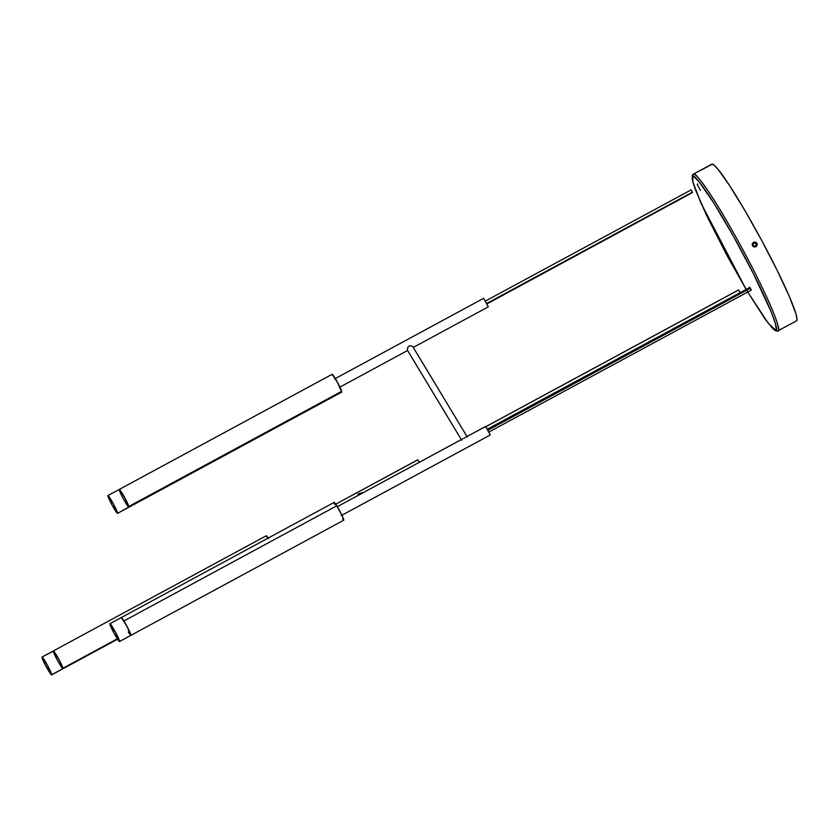 <?xml version="1.0" encoding="UTF-8"?>
<svg xmlns="http://www.w3.org/2000/svg" width="839" height="839" viewBox="0 0 839 839"><rect width="100%" height="100%" fill="white"/><g stroke="black" fill="none" stroke-linecap="round" stroke-linejoin="round"><path stroke-width="1.26" d="M339.942 387.094L407.576 350.503L339.942 387.094M488.277 306.854L413.281 347.419L488.277 306.854L483.663 298.296L335.317 378.546L483.663 298.296L488.267 306.854M419.479 462.226L417.749 459.803L335.705 504.187L417.749 459.803L419.552 462.352M417.707 459.908L335.705 504.187M341.913 515.219L490.259 434.98L485.645 426.432L465.928 437.098L485.634 426.432L490.249 434.98L341.253 515.586M462.834 438.766L337.299 506.683L462.834 438.766M485.603 426.537L466.337 436.846M334.079 502.729L336.764 505.812L123.899 620.965A10.12 0.86 61.6 0 1 128.954 630.183A10.12 0.86 61.6 0 1 130.884 635.364A10.12 0.86 -118.4 0 0 126.836 626.062A10.12 0.86 -118.4 0 0 121.256 617.567L123.899 620.965L336.764 505.812A10.12 0.86 -118.4 0 0 334.121 502.414L121.256 617.567A10.12 0.86 61.6 0 1 123.899 620.965L129.269 630.844L130.695 635.312M109.899 623.702L121.256 617.567L126.846 626.083L130.884 635.364L119.537 641.51L113.947 632.994L109.909 623.702A10.12 0.86 61.6 0 1 109.909 623.702L115.488 632.218L119.537 641.51A10.12 0.86 61.6 0 1 113.947 633.005A10.12 0.86 61.6 0 1 109.899 623.702L121.256 617.567L109.909 623.702A10.12 0.86 61.6 0 1 115.488 632.207A10.12 0.86 61.6 0 1 119.537 641.51L343.749 520.211A10.12 0.86 -118.4 0 0 341.819 515.031A10.12 0.86 -118.4 0 0 336.764 505.812L342.794 517.118L343.801 519.897L342.616 519.079M334.572 504.302L334.237 503.358M130.884 635.364A10.12 0.86 61.6 0 1 128.241 631.966M53.444 650.938L58.415 658.479L62.998 668.211L117.345 638.815L62.998 668.211A10.12 0.86 61.6 0 1 62.988 668.746A10.12 0.86 61.6 0 1 58.153 661.593A10.12 0.86 61.6 0 1 53.35 651.473M266.215 536.32L268.532 538.659M42.002 657.084L53.602 651.033L59.873 661.195L62.988 668.746L51.389 674.787L45.128 664.624L42.013 657.073A10.12 0.86 61.6 0 1 42.013 657.073L47.592 665.6L51.64 674.881A10.12 0.86 61.6 0 1 46.051 666.376A10.12 0.86 61.6 0 1 42.002 657.084L53.36 650.938L42.013 657.073A10.12 0.86 61.6 0 1 47.592 665.579A10.12 0.86 61.6 0 1 51.64 674.881L62.988 668.746A10.12 0.86 -118.4 0 0 58.94 659.444A10.12 0.86 -118.4 0 0 53.36 650.938A10.12 0.86 61.6 0 1 58.195 658.091A10.12 0.86 61.6 0 1 62.998 668.211L62.904 668.746M268.165 538.093A10.12 0.86 -118.4 0 0 266.225 535.785L53.36 650.938M107.927 495.576L113.517 504.092L117.554 513.374L111.965 504.858L107.927 495.576A10.12 0.86 61.6 0 1 113.506 504.082A10.12 0.86 61.6 0 1 117.554 513.374A10.12 0.86 61.6 0 1 111.975 504.879A10.12 0.86 61.6 0 1 107.927 495.576L119.274 489.431A10.12 0.86 -118.4 0 0 119.274 489.431L124.917 498.041L128.902 507.238A10.12 0.86 -118.4 0 0 124.864 497.936A10.12 0.86 -118.4 0 0 119.285 489.431A10.12 0.86 61.6 0 1 123.931 496.258A10.12 0.86 61.6 0 1 128.849 506.452L341.714 391.299A10.12 0.86 -118.4 0 0 336.806 381.105A10.12 0.86 -118.4 0 0 332.15 374.278L337.792 382.888L341.515 391.97M332.202 375.064L332.087 374.498M332.15 374.278L119.274 489.431L123.91 496.216L128.965 506.987L117.554 513.374L341.777 392.086A10.12 0.86 -118.4 0 0 341.714 391.299L128.849 506.452A10.12 0.86 61.6 0 1 128.912 507.238A10.12 0.86 61.6 0 1 124.256 500.411A10.12 0.86 61.6 0 1 119.337 490.217M754.817 246.257L755.897 246.729L753.978 246.939L752.478 245.722L752.289 243.803L753.516 242.303L753.118 245.366L754.817 246.257L753.831 246.068L752.919 244.715L753.537 243.205L755.142 242.88L756.296 244.023L756.17 245.345L754.817 246.257M700.471 190.453L697.209 184.391L700.471 190.453M711.399 164.675L693.329 174.155A89.07 7.603 61.6 0 1 693.496 174.093A1.615 1.615 -103.5 0 0 692.836 176.284L692.857 181.895L701.047 203.269L746.06 289.235L726.773 255.066L708.126 218.57L695.646 190.264L693.119 182.839L692.301 176.84L693.78 176.484L698.866 181.455L713.8 203.038L733.569 236.483L753.506 273.881L771.093 311.626L775.456 323.686L776.274 329.685L775.729 330.241L768.388 323.414L747.727 292.014L765.682 319.837L773.107 328.909L775.708 330.828L777.533 331.048L796.536 320.855A89.07 7.603 -118.4 0 0 761.33 239.786A89.07 7.603 -118.4 0 0 711.944 164.119L693.496 174.093A89.07 7.603 61.6 0 1 742.882 249.77A89.07 7.603 61.6 0 1 778.078 330.828A89.07 7.603 61.6 0 1 777.921 330.891C781.854 333.513 774.502 308.71 743.354 250.662C712.007 192.655 694.031 170.411 693.496 174.093A1.615 1.615 76.5 0 0 692.836 176.284C693.371 172.666 711.021 194.512 741.802 251.459C772.373 308.458 779.599 332.8 775.729 330.241A1.615 1.615 76.5 0 0 777.501 331.048A1.615 1.615 -103.5 0 1 775.729 330.241L771.765 327.441L764.57 318.264L747.203 291.133M756.317 246.456L754.471 247.033L752.751 246.142L752.195 244.285L753.107 242.586L754.953 242.01L756.673 242.901L757.229 244.747L756.317 246.456M796.368 320.918L797.05 319.051L796.085 314.247L789.415 296.66L777.375 270.819L761.812 240.678L745.074 210.82L729.72 185.786L718.079 169.384L714.241 165.262L711.944 164.119A89.07 7.603 -118.4 0 0 711.776 164.182L693.329 174.155L692.364 175.152L692.196 179.231L695.384 189.614L706.207 214.564L728.147 257.625L746.06 289.235M753.821 243.016L753.516 242.303L755.436 242.093L756.946 243.31L757.135 245.24L755.897 246.729L756.17 243.709L753.821 243.016M740.05 292.486L738.635 289.958L485.928 426.663L738.582 289.927L740.071 292.538M488.099 430.124L750.391 288.228L749.709 287.263L750.391 288.228L488.099 430.124M489.064 431.949L751.251 290.116L750.391 288.228L750.863 289.623M750.129 288.312L749.804 287.609M749.741 287.452L487.522 429.096M692.364 192.204L486.861 303.372L692.364 192.204L690.969 189.834L692.364 192.204M690.99 189.981L485.54 300.97M487.081 303.812L692.416 192.613M357.98 494.15L358.515 493.783L357.98 494.15M359.123 493.531L358.515 493.783L359.123 493.531M361.609 493.741L359.753 493.405M466.987 436.521L412.788 346.633L410.911 345.773L409.044 346.056L407.607 347.776L407.293 349.999L461.314 439.594L407.439 350.241M414.781 349.926L412.903 346.79M414.697 349.758L466.4 435.525M465.037 437.675L464.481 438L465.037 437.675M463.894 438.294L464.481 438L463.894 438.294M462.331 439.017L337.288 506.683M412.788 346.633L410.911 345.773L409.044 346.056L407.744 347.482L407.293 349.999M334.646 378.913L483.663 298.306M62.988 668.746L117.596 639.203M697.912 184.014L697.199 184.402M485.896 426.621L738.582 289.927M363.591 492.451L359.302 493.479M466.453 435.619L467.229 436.888M461.681 440.234L407.355 350.136"/></g></svg>
